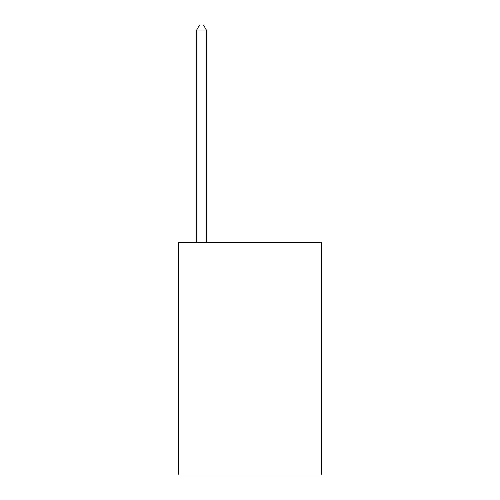 <?xml version="1.0" encoding="UTF-8"?>
<svg xmlns="http://www.w3.org/2000/svg" width="500" height="500" viewBox="0 0 500 500"><rect width="100%" height="100%" fill="white"/><g stroke="black" fill="none" stroke-linecap="round" stroke-linejoin="round"><path stroke-width="0.75" d="M321.769 242.244L321.769 475L178.231 475L178.231 242.244L321.769 242.244M206.356 242.244L206.356 30.044L196.663 30.044L196.663 242.244M196.663 30.044L199.569 25L203.45 25L206.356 30.044"/></g></svg>
